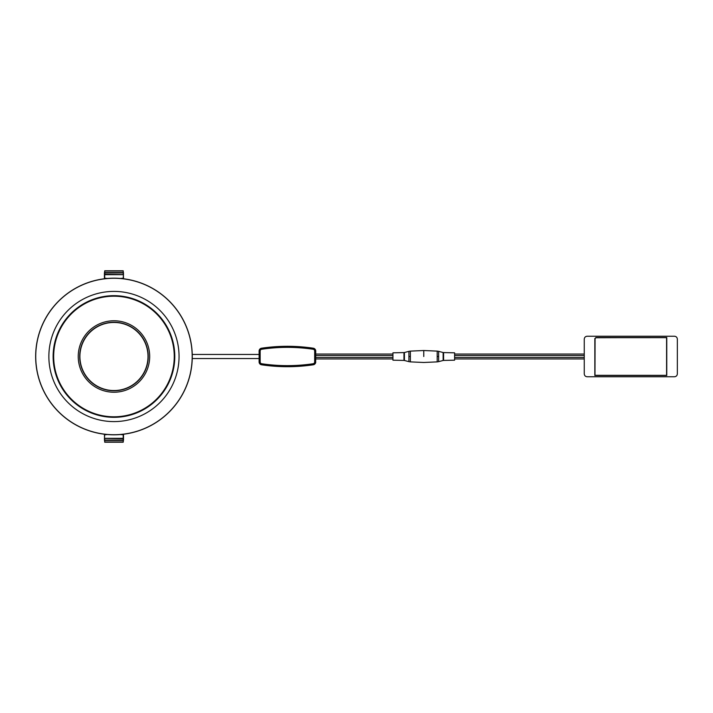 <?xml version="1.0" encoding="UTF-8"?>
<svg xmlns="http://www.w3.org/2000/svg" width="713" height="713" viewBox="0 0 713 713"><rect width="100%" height="100%" fill="white"/><g stroke="black" fill="none" stroke-linecap="round" stroke-linejoin="round"><path stroke-width="1.07" d="M120.372 278.453L123.501 278.204L123.206 270.788L104.713 270.788L123.206 270.788M107.556 278.453L104.419 278.204L104.419 274.291L123.206 274.585L123.206 272.927L104.713 272.927L104.713 278.453M123.501 272.74L123.501 273.391M104.419 276.902L104.419 272.74M104.713 270.788L104.419 274.291M107.556 434.547L104.419 434.796L104.713 442.212L123.206 442.212L104.713 442.212M120.372 434.547L123.501 434.796L123.501 438.709L104.713 438.415L104.713 440.073L123.206 440.073L123.206 434.547M104.419 440.26L104.419 439.609M123.501 436.098L123.501 440.26M123.206 442.212L123.501 438.709M261.546 348.211A2.861 2.861 0 0 0 259.104 351.037L259.104 352.641L259.104 351.037A2.861 2.861 0 0 1 261.546 348.211A176.12 176.12 0 0 1 313.283 348.211A176.12 176.12 0 0 0 261.546 348.211L261.698 349.254A175.068 175.068 0 0 1 313.132 349.254A1.8 1.8 0 0 1 314.674 351.037L315.645 351.037L315.645 361.963A2.781 2.781 0 0 1 313.274 364.717A176.04 176.04 0 0 1 261.555 364.717A2.781 2.781 0 0 1 259.184 361.963L260.165 361.963A1.8 1.8 0 0 0 261.698 363.746L261.546 364.789A176.12 176.12 0 0 0 313.283 364.789A2.861 2.861 0 0 0 315.725 361.963A2.861 2.861 0 0 1 313.283 364.789A176.12 176.12 0 0 1 261.546 364.789A2.861 2.861 0 0 1 259.104 361.963L259.122 360.359M259.122 352.641L259.104 361.963A2.861 2.861 0 0 0 261.546 364.789M315.707 360.359L315.725 351.037A2.861 2.861 0 0 0 313.283 348.211A2.861 2.861 0 0 1 315.725 351.037L315.707 352.641M259.14 360.341L259.14 358.559L192.243 358.559M259.14 356.5L259.14 352.659M423.772 356.5L423.772 350.529L423.772 356.5M392.934 356.5L392.934 360.172L403.959 360.413L403.959 352.587L392.934 352.828L392.934 356.5M677.35 373.826C677.181 375.617 676.209 376.598 674.418 376.767L587.191 376.767C585.4 376.598 584.428 375.617 584.259 373.826L584.259 339.174C584.428 337.383 585.4 336.402 587.191 336.233L674.418 336.233C676.209 336.402 677.181 337.383 677.35 339.174L677.35 373.826M594.981 374.352L595.079 338.408M594.981 338.639L594.838 375.493L666.771 375.493L594.981 375.341L595.007 338.666L595.988 337.686L595.007 338.666M666.628 374.352L666.628 338.648M666.771 375.493L666.771 337.507L595.818 337.507M595.729 337.757L666.771 337.507M594.838 338.488L594.838 375.493M595.007 375.314L666.628 375.341L666.628 337.659L595.988 337.686M666.602 375.314L666.602 337.686M443.584 360.413L454.609 360.172L454.609 352.828L443.584 352.587L443.584 360.413L443.13 360.475L443.13 352.525L438.638 351.34L438.638 361.66L437.185 361.883L437.185 351.117L423.772 350.529L410.367 351.117L410.367 361.883L423.772 362.471L437.185 361.883M113.964 390.546A34.046 34.046 0 0 1 84.473 339.477A34.046 34.046 0 0 1 143.447 339.477A34.046 34.046 0 0 1 113.964 390.546A34.064 34.064 0 0 0 148.028 356.5A34.064 34.064 0 0 0 113.964 322.436A34.064 34.064 0 0 0 79.892 356.5A34.064 34.064 0 0 0 113.964 390.564M53.127 356.5A60.837 60.837 0 0 0 144.374 409.182A60.837 60.837 0 0 0 144.374 303.818A60.837 60.837 0 0 0 53.127 356.5M113.964 421.597A65.097 65.097 0 0 0 179.052 356.5A65.097 65.097 0 0 0 113.964 291.403A65.097 65.097 0 0 0 48.867 356.5A65.097 65.097 0 0 0 113.964 421.597M113.964 434.716A78.216 78.216 0 0 1 46.22 317.392A78.216 78.216 0 0 1 181.699 317.392A78.216 78.216 0 0 1 113.964 434.716M113.964 278.186A78.314 78.314 0 0 0 35.65 356.5A78.314 78.314 0 0 0 113.964 434.814A78.314 78.314 0 0 0 192.269 356.5A78.314 78.314 0 0 0 113.964 278.186M113.964 322.24A34.26 34.26 0 0 0 79.696 356.5A34.26 34.26 0 0 0 113.964 390.76A34.26 34.26 0 0 0 148.224 356.5A34.26 34.26 0 0 0 113.964 322.24M113.964 320.77A35.73 35.73 0 0 1 149.685 356.5A35.73 35.73 0 0 1 113.955 392.23A35.73 35.73 0 0 1 78.234 356.5A35.73 35.73 0 0 1 113.964 320.77M174.257 356.5A60.302 60.302 0 0 0 83.813 304.282A60.302 60.302 0 0 0 83.813 408.718A60.302 60.302 0 0 0 174.257 356.5M123.206 271.047L104.713 271.047L104.713 272.598L123.206 272.598L123.206 271.047M123.206 278.453L123.501 274.291M123.501 274.692L104.419 274.692M104.713 441.953L123.206 441.953L123.206 440.402L104.713 440.402L104.713 441.953M104.713 434.547L104.419 438.709M104.419 438.308L123.501 438.308M259.104 361.963L259.184 351.037A2.781 2.781 0 0 1 261.555 348.283A176.04 176.04 0 0 1 313.274 348.283A2.781 2.781 0 0 1 315.645 351.037L315.725 351.037M261.698 349.254A1.8 1.8 0 0 0 260.165 351.037L259.104 351.037M314.674 351.037L314.674 361.963A1.8 1.8 0 0 1 313.132 363.746L313.283 364.789M314.674 361.963L315.725 361.963M313.283 348.211L313.132 349.254M313.132 363.746A175.068 175.068 0 0 1 261.698 363.746M260.165 351.037L260.165 361.963M315.707 357.48L392.934 357.48M392.934 355.52L315.707 355.52M403.959 352.587L404.423 352.525L404.423 360.475L403.959 360.413M404.423 360.475L408.914 361.66L408.914 351.34L404.423 352.525M408.914 356.5L410.367 356.5M454.609 357.48L584.259 357.48M584.259 355.52L454.609 355.52M437.185 356.5L438.638 356.5M392.934 358.951L315.707 358.951M392.934 354.049L315.707 354.049M410.367 351.117L408.914 351.34M408.914 361.66L410.367 361.883M259.14 354.441L192.243 354.441M454.609 358.951L584.259 358.951M438.638 351.34L437.185 351.117M443.13 360.475L438.638 361.66M443.584 352.587L443.13 352.525M454.609 354.049L584.259 354.049"/></g></svg>
